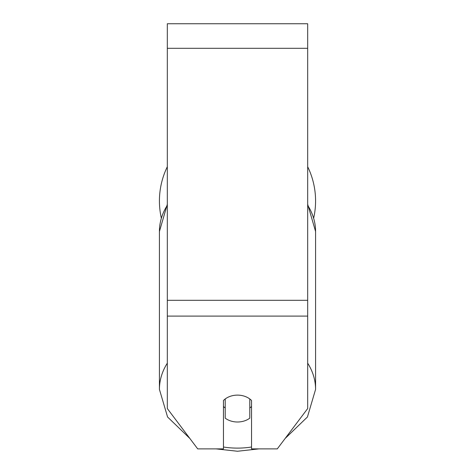<?xml version="1.0" encoding="UTF-8"?>
<svg xmlns="http://www.w3.org/2000/svg" width="475" height="475" viewBox="0 0 475 475"><rect width="100%" height="100%" fill="white"/><g stroke="black" fill="none" stroke-linecap="round" stroke-linejoin="round"><path stroke-width="0.71" d="M237.5 422.002A17.545 13.443 0 0 1 225.215 418.16L225.215 398.958A17.545 13.443 0 0 1 237.5 395.117A17.545 13.443 0 0 1 249.785 398.958L249.785 418.16A17.545 13.443 0 0 1 237.5 422.002M225.215 408.007A17.545 13.443 0 0 1 223.464 406.475M251.536 406.475A17.545 13.443 0 0 1 249.785 408.007M307.681 205.289A78.078 59.808 0 0 1 315.578 231.497L315.578 389.387L307.426 416.997L285.142 438.467L277.293 448.881L307.681 408.559L307.681 23.75L167.319 23.75L167.319 408.559L197.707 448.881L189.857 438.467L167.574 416.997L159.422 389.387A78.078 59.808 180 0 1 167.319 363.179M277.293 448.881L251.536 448.881L251.536 400.496A17.545 13.443 0 0 0 223.464 400.496L223.464 448.881L197.707 448.881L216.03 448.881L237.5 451.25L258.97 448.881M307.681 166.743A78.078 78.078 0 0 1 313.702 217.966M161.298 217.966A78.078 78.078 0 0 1 167.319 166.743M251.536 447.017A69.302 53.087 0 0 1 237.5 448.115A69.302 53.087 0 0 1 223.464 447.017M159.422 389.387L159.422 231.497A78.078 59.808 0 0 1 167.319 205.289M315.578 389.387A78.078 59.808 180 0 0 307.681 363.179M307.681 316.095L167.319 316.095M307.681 48.313L167.319 48.313M307.681 300.307L167.319 300.307M159.422 231.497L167.319 204.297M307.681 204.297L315.578 231.497"/></g></svg>
